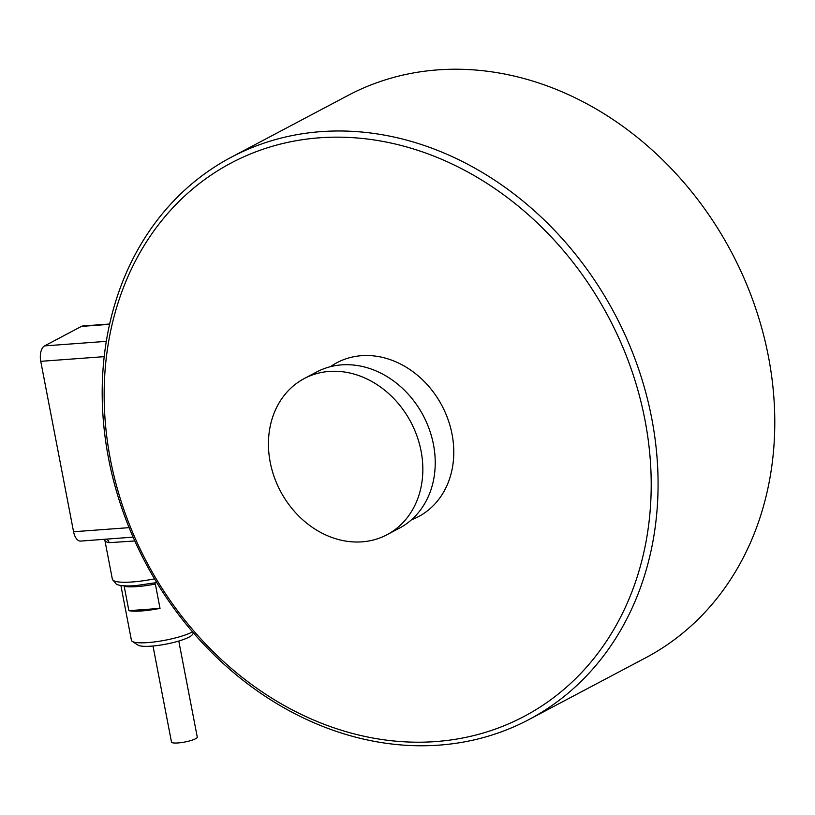 <?xml version="1.0" encoding="UTF-8"?>
<svg xmlns="http://www.w3.org/2000/svg" width="815" height="815" viewBox="0 0 815 815"><rect width="100%" height="100%" fill="white"/><g stroke="black" fill="none" stroke-linecap="round" stroke-linejoin="round"><path stroke-width="1.22" d="M231.328 157.193L348.036 95.437A318.135 265.588 62.1 0 1 768.433 356.583A318.135 265.588 62.1 0 1 645.643 657.807L528.945 719.564A318.135 265.588 62.1 0 1 108.548 458.417A318.135 265.588 62.1 0 1 231.328 157.193A318.135 265.588 62.1 0 1 651.725 418.35A318.135 265.588 62.1 0 1 528.945 719.564M644.96 419.97A313.082 261.381 62.1 0 1 435.811 741.568A313.082 261.381 62.1 0 1 110.402 459.395A313.082 261.381 62.1 0 1 319.551 137.796A313.082 261.381 62.1 0 1 644.96 419.97M106.307 341.353L44.55 345.906A12.622 6.53 85.8 0 0 40.893 351.774A12.622 6.53 85.8 0 0 40.75 361.33L73.564 531.747A12.622 6.53 85.8 0 0 77.028 539.398A12.622 6.53 85.8 0 0 80.634 541.089L133.089 537.126M109.668 324.003L82.814 325.99A12.622 6.53 85.8 0 0 81.398 326.407L109.597 324.319M154.504 578.864A40.393 7.641 169.1 0 1 132.376 581.961A40.393 7.641 169.1 0 1 112.358 579.2L104.86 540.243A40.393 7.641 -10.9 0 0 109.088 542.678L134.801 540.966M304.311 378.527L316.689 371.976A88.366 73.778 62.1 0 1 433.468 444.521A88.366 73.778 62.1 0 1 399.36 528.191L386.972 534.742A88.366 73.778 62.1 0 1 362.054 541.843A88.366 73.778 62.1 0 1 270.203 462.197A88.366 73.778 62.1 0 1 304.311 378.527A88.366 73.778 62.1 0 1 329.229 371.426A88.366 73.778 62.1 0 1 421.08 451.072A88.366 73.778 62.1 0 1 386.972 534.742M192.523 631.88A33.232 6.286 169.1 0 1 192.422 631.941A33.232 6.286 169.1 0 1 159.373 641.232A33.232 6.286 169.1 0 1 132.275 641.385A33.232 6.286 169.1 0 1 131.429 640.315L120.875 585.486M132.275 641.385L138.041 645.134A28.179 5.328 -10.9 0 0 161.024 645.001A28.179 5.328 -10.9 0 0 189.049 637.126A28.179 5.328 -10.9 0 0 192.34 634.681L193.512 633.021M152.996 646.01L171.486 742.047A13.132 2.486 -10.9 0 0 181.307 742.597A13.132 2.486 -10.9 0 0 195.59 738.736A13.132 2.486 -10.9 0 0 197.271 737.086L178.78 641.048M160.025 608.387A33.232 6.286 169.1 0 1 128.882 610.68L160.025 608.387L155.339 584.039A33.232 6.286 -10.9 0 1 124.196 586.331L128.882 610.68M109.088 542.678A5.053 4.503 101.5 0 0 106.337 539.194M44.55 345.906L81.398 326.407M129.096 527.651L73.564 531.747M40.75 361.33L104.208 356.654M330.401 366.699A87.103 72.718 62.1 0 1 361.503 355.686A87.103 72.718 62.1 0 1 449.503 423.953A87.103 72.718 62.1 0 1 411.443 519.827M156.745 582.582L135.198 585.7C121.69 586.494 117.931 585.058 116.209 584.049L112.358 579.2M104.86 540.243L104.534 539.326"/></g></svg>
